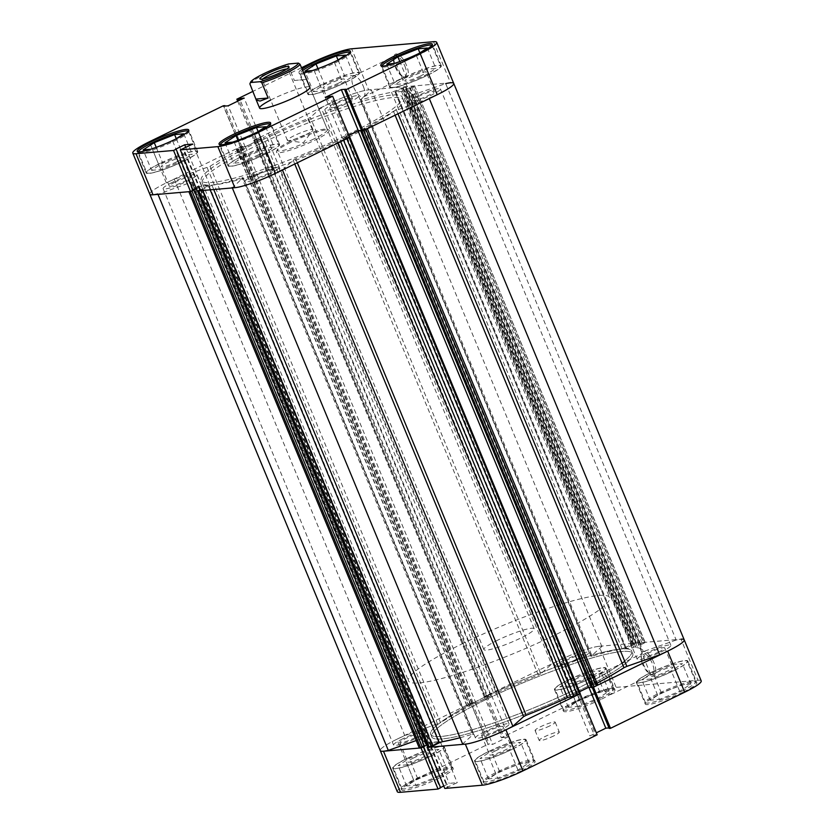 <?xml version="1.0" encoding="UTF-8"?>
<svg xmlns="http://www.w3.org/2000/svg" width="834" height="834" viewBox="0 0 834 834"><rect width="100%" height="100%" fill="white"/><g stroke="black" fill="none" stroke-linecap="round" stroke-linejoin="round"><path stroke-width="0.63" stroke-dasharray="4.17 3.13" d="M438.309 776.954A27.209 3.753 -22.5 0 0 452.07 767.53A27.209 3.753 -22.5 0 0 415.572 778.925A27.209 3.753 -22.5 0 0 401.8 788.349A27.209 3.753 -22.5 0 0 438.309 776.954M407.117 758.513A27.209 3.753 157.5 0 1 443.615 747.118A27.209 3.753 157.5 0 1 429.854 756.542A27.209 3.753 157.5 0 1 393.346 767.937A27.209 3.753 157.5 0 1 407.117 758.513M520.166 769.855A27.209 3.753 -22.5 0 0 533.937 760.431A27.209 3.753 -22.5 0 0 497.429 771.825A27.209 3.753 -22.5 0 0 483.657 781.25A27.209 3.753 -22.5 0 0 520.166 769.855M488.974 751.413A27.209 3.753 157.5 0 1 525.483 740.019A27.209 3.753 157.5 0 1 511.711 749.443A27.209 3.753 157.5 0 1 475.203 760.837A27.209 3.753 157.5 0 1 488.974 751.413M681.91 691.157A27.209 3.753 -22.5 0 0 695.671 681.732A27.209 3.753 -22.5 0 0 659.173 693.137A27.209 3.753 -22.5 0 0 645.401 702.562A27.209 3.753 -22.5 0 0 681.91 691.157M650.708 672.715A27.209 3.753 157.5 0 1 687.216 661.32A27.209 3.753 157.5 0 1 673.455 670.745A27.209 3.753 157.5 0 1 636.947 682.149A27.209 3.753 157.5 0 1 650.708 672.715M600.042 698.266A27.209 3.753 -22.5 0 0 613.814 688.832A27.209 3.753 -22.5 0 0 577.305 700.237A27.209 3.753 -22.5 0 0 563.544 709.661A27.209 3.753 -22.5 0 0 600.042 698.266M568.851 679.814A27.209 3.753 157.5 0 1 605.359 668.42A27.209 3.753 157.5 0 1 591.587 677.844A27.209 3.753 157.5 0 1 555.09 689.249A27.209 3.753 157.5 0 1 568.851 679.814M553.797 735.89A10.884 1.501 157.5 0 1 539.202 740.456A10.884 1.501 157.5 0 1 544.706 736.683A10.884 1.501 157.5 0 1 559.312 732.127A10.884 1.501 157.5 0 1 553.797 735.89M549.679 725.934A10.884 1.501 157.5 0 1 535.074 730.49A10.884 1.501 157.5 0 1 540.578 726.727A10.884 1.501 157.5 0 1 555.183 722.161A10.884 1.501 157.5 0 1 549.679 725.934M653.971 662.821A12.927 5.119 -115.9 0 0 646.767 652.615A12.927 5.119 -115.9 0 0 641.482 653.773A12.927 5.119 -115.9 0 0 643.17 663.76A12.927 5.119 -115.9 0 0 651.688 674.737A12.927 5.119 -115.9 0 0 653.971 662.821M642.618 664.25A11.561 4.577 64.1 0 1 641.106 655.316A11.561 4.577 64.1 0 1 642.389 653.439A11.561 4.577 64.1 0 1 652.282 663.416A11.561 4.577 64.1 0 1 652.511 674.237A11.561 4.577 64.1 0 1 650.239 674.081A11.561 4.577 64.1 0 1 642.618 664.25M601.064 684.474A11.561 4.577 64.1 0 1 600.834 673.653A11.561 4.577 64.1 0 1 610.728 683.63A11.561 4.577 64.1 0 1 610.947 694.451A11.561 4.577 64.1 0 1 601.064 684.474M520.969 771.075A27.887 3.847 157.5 0 1 483.553 782.761A27.887 3.847 157.5 0 1 497.658 773.097A27.887 3.847 157.5 0 1 535.074 761.411A27.887 3.847 157.5 0 1 520.969 771.075M511.993 749.412A27.887 3.847 157.5 0 1 474.577 761.098A27.887 3.847 157.5 0 1 488.693 751.434A27.887 3.847 157.5 0 1 526.108 739.758A27.887 3.847 157.5 0 1 511.993 749.412M439.111 778.174A27.887 3.847 157.5 0 1 401.686 789.861A27.887 3.847 157.5 0 1 415.801 780.197A27.887 3.847 157.5 0 1 453.216 768.51A27.887 3.847 157.5 0 1 439.111 778.174M430.136 756.511A27.887 3.847 157.5 0 1 392.72 768.197A27.887 3.847 157.5 0 1 406.825 758.533A27.887 3.847 157.5 0 1 444.251 746.857A27.887 3.847 157.5 0 1 430.136 756.511M600.845 699.486A27.887 3.847 157.5 0 1 563.43 711.162A27.887 3.847 157.5 0 1 577.545 701.498A27.887 3.847 157.5 0 1 614.96 689.822A27.887 3.847 157.5 0 1 600.845 699.486M591.879 677.823A27.887 3.847 157.5 0 1 554.454 689.51A27.887 3.847 157.5 0 1 568.569 679.846A27.887 3.847 157.5 0 1 605.984 668.159A27.887 3.847 157.5 0 1 591.879 677.823M682.702 692.376A27.887 3.847 157.5 0 1 645.287 704.063A27.887 3.847 157.5 0 1 659.402 694.399A27.887 3.847 157.5 0 1 696.817 682.723A27.887 3.847 157.5 0 1 682.702 692.376M673.736 670.724A27.887 3.847 157.5 0 1 636.321 682.4A27.887 3.847 157.5 0 1 650.426 672.746A27.887 3.847 157.5 0 1 687.841 661.06A27.887 3.847 157.5 0 1 673.736 670.724M577.712 691.261A108.827 15.012 -22.5 0 0 632.787 653.564A108.827 15.012 -22.5 0 0 486.764 699.153A108.827 15.012 -22.5 0 0 431.699 736.86A108.827 15.012 -22.5 0 0 577.712 691.261A108.827 15.012 -22.5 0 0 632.787 653.564A108.827 15.012 -22.5 0 0 486.764 699.153A108.827 15.012 -22.5 0 0 431.699 736.86A108.827 15.012 -22.5 0 0 577.712 691.261M576.68 688.78A108.827 15.012 -22.5 0 0 631.755 651.073A108.827 15.012 -22.5 0 0 485.732 696.661A108.827 15.012 -22.5 0 0 430.667 734.368A108.827 15.012 -22.5 0 0 576.68 688.78A108.827 15.012 -22.5 0 0 631.755 651.073A108.827 15.012 -22.5 0 0 485.732 696.661A108.827 15.012 -22.5 0 0 430.667 734.368A108.827 15.012 -22.5 0 0 576.68 688.78M657.255 672.152A11.561 1.595 -22.5 0 0 651.396 676.155A11.561 1.595 -22.5 0 0 666.919 671.318A11.561 1.595 -22.5 0 0 672.767 667.304A11.561 1.595 -22.5 0 0 657.255 672.152M658.87 651.896A11.561 1.595 157.5 0 1 643.358 656.744A11.561 1.595 157.5 0 1 649.206 652.73A11.561 1.595 157.5 0 1 664.719 647.893A11.561 1.595 157.5 0 1 658.87 651.896M575.387 679.251A11.561 1.595 -22.5 0 0 569.539 683.255A11.561 1.595 -22.5 0 0 585.051 678.417A11.561 1.595 -22.5 0 0 590.91 674.404A11.561 1.595 -22.5 0 0 575.387 679.251M577.013 658.996A11.561 1.595 157.5 0 1 561.49 663.843A11.561 1.595 157.5 0 1 567.349 659.83A11.561 1.595 157.5 0 1 582.862 654.992A11.561 1.595 157.5 0 1 577.013 658.996M413.654 757.939A11.561 1.595 -22.5 0 0 407.795 761.953A11.561 1.595 -22.5 0 0 423.318 757.105A11.561 1.595 -22.5 0 0 429.166 753.102A11.561 1.595 -22.5 0 0 413.654 757.939M415.269 737.683A11.561 1.595 157.5 0 1 399.757 742.531A11.561 1.595 157.5 0 1 405.605 738.528A11.561 1.595 157.5 0 1 421.118 733.68A11.561 1.595 157.5 0 1 415.269 737.683M495.511 750.84A11.561 1.595 -22.5 0 0 489.662 754.853A11.561 1.595 -22.5 0 0 505.175 750.006A11.561 1.595 -22.5 0 0 511.023 746.003A11.561 1.595 -22.5 0 0 495.511 750.84M497.127 730.584A11.561 1.595 157.5 0 1 481.614 735.432A11.561 1.595 157.5 0 1 487.463 731.428A11.561 1.595 157.5 0 1 502.985 726.581A11.561 1.595 157.5 0 1 497.127 730.584M575.554 701.675A32.651 4.504 157.5 0 1 616.149 687.372L599.135 646.298A32.651 4.504 -22.5 0 0 558.54 660.601L575.554 701.675L501.349 737.777L484.335 696.703L558.54 660.601A32.651 4.504 -22.5 0 0 551.618 664.177L540.839 673.83L310.363 117.406L307.829 118.72A118.355 16.326 -22.5 0 0 266.515 136.359L263.461 137.401L493.937 693.815L497.001 692.783L266.515 136.359M580.057 693.732L572.864 694.878L588.814 687.112L593.474 686.716L592.171 687.341L593.401 687.237M599.135 646.298L680.992 639.198L698.006 680.273L616.149 687.372M484.335 696.703L491.612 695.546L475.661 703.302L471.002 703.708L472.305 703.072L470.991 703.187L488.005 744.272L413.81 780.363L396.796 739.289L470.991 703.187M396.796 739.289A32.651 4.504 -22.5 0 0 380.273 750.6A32.651 4.504 -22.5 0 1 396.796 739.289A32.651 4.504 -22.5 0 1 404.782 735.619L440.529 722.713L210.043 166.289L174.306 179.195A32.651 4.504 -22.5 0 0 166.32 182.865L240.515 146.774L223.502 105.689M421.191 747.889L432.168 742.281L440.237 741.582L427.936 747.306M597.154 734.806L589.888 735.953L596.331 732.815M443.782 785.993L449.182 783.366L457.261 782.657L444.803 788.453M440.633 787.786L439.977 787.838L440.54 787.567M397.286 791.674A32.651 4.504 157.5 0 1 413.81 780.363M501.349 737.777L508.625 736.62L492.675 744.387L488.005 744.272M698.006 680.273A32.651 4.504 157.5 0 1 701.217 680.898M608.987 727.915L610.498 727.79L609.195 728.426M650.947 678.98L641.763 679.783L652.897 672.527L673.215 664.479L682.4 663.687L671.276 670.932L650.947 678.98L659.413 699.403L679.731 691.355L690.854 684.099L681.67 684.891L661.352 692.939L650.218 700.195L659.413 699.403M569.09 686.09L559.906 686.882L571.029 679.627L591.348 671.579L600.543 670.786L589.409 678.032L569.09 686.09L577.545 706.502L597.863 698.454L608.997 691.198L599.813 691.991L579.484 700.049L568.361 707.295L577.545 706.502M407.357 764.778L398.162 765.57L409.296 758.325L429.614 750.277L438.799 749.474L427.675 756.73L407.357 764.778L415.812 785.19L436.13 777.142L447.253 769.886L438.069 770.689L417.751 778.737L406.617 785.993L415.812 785.19M489.214 757.679L480.019 758.471L491.153 751.226L511.471 743.177L520.666 742.375L509.532 749.63L489.214 757.679L497.669 778.091L517.987 770.043L529.121 762.787L519.926 763.59L499.608 771.638L488.474 778.893L497.669 778.091M422.963 746.764L439.977 787.838M432.168 742.281L449.182 783.366M431.032 746.065L448.046 787.14M430.375 746.117L447.389 787.202M440.237 741.582L457.261 782.657M486.952 695.952L503.965 737.027M491.612 695.546L508.625 736.62M485.649 696.588L502.662 737.663M471.002 703.708L488.015 744.793M472.305 703.072L489.318 744.157M475.661 703.302L492.675 744.387M577.535 694.472L594.548 735.546M572.864 694.878L589.888 735.953M578.827 693.836L595.851 734.91M593.474 686.716L610.498 727.79M568.361 707.295L559.906 686.882M579.484 700.049L571.029 679.627M599.813 691.991L591.348 671.579M608.997 691.198L600.543 670.786M597.863 698.454L589.409 678.032M650.218 700.195L641.763 679.783M661.352 692.939L652.897 672.527M681.67 684.891L673.215 664.479M690.854 684.099L682.4 663.687M679.731 691.355L671.276 670.932M488.474 778.893L480.019 758.471M499.608 771.638L491.153 751.226M519.926 763.59L511.471 743.177M529.121 762.787L520.666 742.375M517.987 770.043L509.532 749.63M406.617 785.993L398.162 765.57M417.751 778.737L409.296 758.325M438.069 770.689L429.614 750.277M447.253 769.886L438.799 749.474M436.13 777.142L427.675 756.73M270.153 124.026A27.209 3.753 157.5 0 1 270.456 124.339A27.209 3.753 157.5 0 1 256.695 133.763A27.209 3.753 157.5 0 1 220.186 145.168A27.209 3.753 157.5 0 1 220.176 144.72M265.149 154.186A27.209 3.753 -22.5 0 0 278.91 144.751A27.209 3.753 -22.5 0 0 242.413 156.156A27.209 3.753 -22.5 0 0 228.641 165.58A27.209 3.753 -22.5 0 0 265.149 154.186M188.296 131.126A27.209 3.753 157.5 0 1 188.599 131.438A27.209 3.753 157.5 0 1 174.827 140.863A27.209 3.753 157.5 0 1 138.329 152.268A27.209 3.753 157.5 0 1 138.319 151.819M183.292 161.285A27.209 3.753 -22.5 0 0 197.053 151.851A27.209 3.753 -22.5 0 0 160.545 163.255A27.209 3.753 -22.5 0 0 146.784 172.68A27.209 3.753 -22.5 0 0 183.292 161.285M350.03 52.438A27.209 3.753 157.5 0 1 350.343 52.751A27.209 3.753 157.5 0 1 336.571 62.175A27.209 3.753 157.5 0 1 300.063 73.569A27.209 3.753 157.5 0 1 302.627 70.504M345.026 82.587A27.209 3.753 -22.5 0 0 358.797 73.163A27.209 3.753 -22.5 0 0 322.289 84.557A27.209 3.753 -22.5 0 0 308.517 93.981A27.209 3.753 -22.5 0 0 345.026 82.587M431.887 45.328A27.209 3.753 157.5 0 1 432.2 45.651A27.209 3.753 157.5 0 1 418.428 55.075A27.209 3.753 157.5 0 1 381.93 66.47A27.209 3.753 157.5 0 1 381.92 66.032M426.883 75.487A27.209 3.753 -22.5 0 0 440.654 66.063A27.209 3.753 -22.5 0 0 404.146 77.458A27.209 3.753 -22.5 0 0 390.385 86.882A27.209 3.753 -22.5 0 0 426.883 75.487M395.681 66.261A12.927 5.119 -115.9 0 0 404.198 77.239A12.927 5.119 -115.9 0 0 406.481 65.323A12.927 5.119 -115.9 0 0 399.277 55.117A12.927 5.119 -115.9 0 0 393.992 56.274A12.927 5.119 -115.9 0 0 395.681 66.261M404.792 65.917A11.561 4.577 64.1 0 1 405.011 76.728A11.561 4.577 64.1 0 1 402.749 76.582A11.561 4.577 64.1 0 1 395.128 66.751A11.561 4.577 64.1 0 1 393.617 57.817A11.561 4.577 64.1 0 1 394.899 55.941A11.561 4.577 64.1 0 1 404.792 65.917M363.228 86.131A11.561 4.577 64.1 0 1 363.457 96.953A11.561 4.577 64.1 0 1 353.564 86.976A11.561 4.577 64.1 0 1 353.345 76.155A11.561 4.577 64.1 0 1 363.228 86.131M290.858 142.312A28.564 3.941 -22.5 0 0 276.45 151.6A28.564 3.941 -22.5 0 0 288.032 150.787A28.564 3.941 -22.5 0 0 314.731 140.248A28.564 3.941 -22.5 0 0 328.721 129.948A28.564 3.941 -22.5 0 0 290.858 142.312M313.647 139.049A27.209 3.753 157.5 0 1 277.138 150.443A27.209 3.753 157.5 0 1 277.19 149.859A27.209 3.753 157.5 0 1 290.91 141.019A27.209 3.753 157.5 0 1 326.97 129.239A27.209 3.753 157.5 0 1 327.418 129.624A27.209 3.753 157.5 0 1 313.647 139.049M160.264 163.276A27.887 3.847 -22.5 0 0 146.158 172.94A27.887 3.847 -22.5 0 0 183.574 161.254A27.887 3.847 -22.5 0 0 197.679 151.6A27.887 3.847 -22.5 0 0 160.264 163.276M242.121 156.177A27.887 3.847 -22.5 0 0 228.016 165.841A27.887 3.847 -22.5 0 0 265.431 154.154A27.887 3.847 -22.5 0 0 279.546 144.49A27.887 3.847 -22.5 0 0 242.121 156.177M403.864 77.489A27.887 3.847 -22.5 0 0 389.749 87.143A27.887 3.847 -22.5 0 0 427.175 75.467A27.887 3.847 -22.5 0 0 441.28 65.803A27.887 3.847 -22.5 0 0 403.864 77.489M302.044 69.097A27.887 3.847 -22.5 0 0 298.926 72.589A27.887 3.847 -22.5 0 0 303.597 72.85M322.007 84.588A27.887 3.847 -22.5 0 0 307.892 94.242A27.887 3.847 -22.5 0 0 345.307 82.566A27.887 3.847 -22.5 0 0 359.423 72.902A27.887 3.847 -22.5 0 0 322.007 84.588M270.696 100.038A27.209 3.753 157.5 0 1 273.375 98.693A27.209 3.753 157.5 0 1 309.883 87.299L327.418 129.624M256.288 142.739A108.827 15.012 157.5 0 1 402.301 97.14A108.827 15.012 157.5 0 1 347.236 134.847A108.827 15.012 157.5 0 1 201.213 180.436A108.827 15.012 157.5 0 1 256.288 142.739A108.827 15.012 -22.5 0 0 201.213 180.436A108.827 15.012 -22.5 0 0 347.236 134.847A108.827 15.012 -22.5 0 0 402.301 97.14A108.827 15.012 -22.5 0 0 256.288 142.739M257.32 145.22A108.827 15.012 157.5 0 1 403.333 99.632A108.827 15.012 157.5 0 1 348.268 137.339A108.827 15.012 157.5 0 1 202.245 182.927A108.827 15.012 157.5 0 1 257.32 145.22M338.489 83.16A11.561 1.595 157.5 0 1 322.977 87.997A11.561 1.595 157.5 0 1 328.825 83.994A11.561 1.595 157.5 0 1 344.338 79.147A11.561 1.595 157.5 0 1 338.489 83.16M336.873 103.416A11.561 1.595 -22.5 0 0 331.015 107.419A11.561 1.595 -22.5 0 0 346.537 102.572A11.561 1.595 -22.5 0 0 352.386 98.568A11.561 1.595 -22.5 0 0 336.873 103.416M420.346 76.061A11.561 1.595 157.5 0 1 404.834 80.898A11.561 1.595 157.5 0 1 410.682 76.895A11.561 1.595 157.5 0 1 426.205 72.047A11.561 1.595 157.5 0 1 420.346 76.061M418.731 96.317A11.561 1.595 -22.5 0 0 412.882 100.32A11.561 1.595 -22.5 0 0 428.395 95.472A11.561 1.595 -22.5 0 0 434.243 91.469A11.561 1.595 -22.5 0 0 418.731 96.317M258.613 154.749A11.561 1.595 157.5 0 1 243.09 159.596A11.561 1.595 157.5 0 1 248.949 155.583A11.561 1.595 157.5 0 1 264.461 150.745A11.561 1.595 157.5 0 1 258.613 154.749M256.987 175.004A11.561 1.595 -22.5 0 0 251.138 179.008A11.561 1.595 -22.5 0 0 266.651 174.17A11.561 1.595 -22.5 0 0 272.509 170.157A11.561 1.595 -22.5 0 0 256.987 175.004M176.745 161.848A11.561 1.595 157.5 0 1 161.233 166.696A11.561 1.595 157.5 0 1 167.081 162.682A11.561 1.595 157.5 0 1 182.604 157.845A11.561 1.595 157.5 0 1 176.745 161.848M175.13 182.104A11.561 1.595 -22.5 0 0 169.281 186.107A11.561 1.595 -22.5 0 0 184.794 181.27A11.561 1.595 -22.5 0 0 190.642 177.256A11.561 1.595 -22.5 0 0 175.13 182.104M240.515 146.774L245.186 146.888L261.136 139.122L253.859 140.279L328.054 104.177A32.651 4.504 157.5 0 1 368.659 89.874L351.646 48.799M433.503 41.7L450.516 82.775L368.659 89.874M450.516 82.775A32.651 4.504 157.5 0 1 453.727 83.4M361.695 130.928L362.998 130.292L361.487 130.417M348.841 135.317L342.388 138.454L349.665 137.297M197.314 190.955L209.761 185.158L201.692 185.867L196.292 188.494M193.05 190.069L192.487 190.34L193.144 190.288M149.797 194.176A32.651 4.504 157.5 0 1 166.32 182.865A32.651 4.504 -22.5 0 0 149.797 194.176M301.481 67.752L252.963 91.354M237.669 101.185L253.859 140.279M313.334 91.625L322.529 90.823L342.847 82.775L353.981 75.529L344.786 76.321L324.468 84.37L313.334 91.625L304.879 71.213M406.325 77.27L395.201 84.526L404.386 83.723L424.704 75.675L435.838 68.43L426.643 69.222L406.325 77.27L399.82 61.549M244.591 155.968L233.457 163.214L242.652 162.422L262.971 154.373L274.094 147.118L264.91 147.91L244.591 155.968L238.076 140.248M151.6 170.313L160.785 169.521L181.103 161.473L192.237 154.217L183.053 155.02L162.724 163.068L151.6 170.313L143.146 149.901M200.556 189.641L183.543 148.567M209.761 185.158L192.748 144.084M199.899 189.704L182.875 148.619M192.487 190.34L175.463 149.265M201.692 185.867L185.794 147.472M362.998 130.292L345.985 89.207M347.048 138.048L330.035 96.973M348.351 137.412L331.338 96.337M342.388 138.454L325.375 97.38M240.526 147.284L223.502 106.21M245.186 146.888L228.172 105.803M241.829 146.659L225.013 106.085M256.465 139.528L240.098 100.007M255.173 140.164L238.795 100.633M261.136 139.122L244.112 98.047M386.747 64.114L395.201 84.526M419.387 53.22L416.249 55.263L394.211 63.457M395.931 63.311L404.386 83.723M416.249 55.263L424.704 75.675M427.383 48.007L435.838 68.43M419.888 52.896L426.643 69.222M337.52 60.319L334.392 62.362L312.354 70.556M314.074 70.41L322.529 90.823M334.392 62.362L342.847 82.775M345.526 55.107L353.981 75.529M338.02 59.996L344.786 76.321M317.962 68.659L324.468 84.37M175.786 139.017L172.648 141.061L150.62 149.255M152.33 149.109L160.785 169.521M172.648 141.061L181.103 161.473M183.782 133.805L192.237 154.217M176.287 138.684L183.053 155.02M156.219 147.347L162.724 163.068M225.003 142.802L233.457 163.214M257.643 131.918L254.516 133.951L232.477 142.155M234.187 142.009L242.652 162.422M254.516 133.951L262.971 154.373M265.639 126.705L274.094 147.118M258.144 131.584L264.91 147.91M262.866 78.938A13.876 1.918 -22.5 0 0 262.335 79.866A13.876 1.918 -22.5 0 0 262.564 80.064A13.876 1.918 -22.5 0 0 280.954 74.059A13.876 1.918 -22.5 0 0 287.949 69.545A13.876 1.918 -22.5 0 0 287.98 69.253A13.876 1.918 -22.5 0 0 286.938 68.961M306.015 134.555A13.876 1.918 -22.5 0 0 312.854 130.302A13.876 1.918 -22.5 0 0 313.031 129.75A13.876 1.918 -22.5 0 0 294.412 135.556A13.876 1.918 -22.5 0 0 287.396 140.362A13.876 1.918 -22.5 0 0 287.918 140.633A13.876 1.918 -22.5 0 0 306.015 134.555M463.558 643.139A108.827 15.012 -22.5 0 0 408.493 680.846A108.827 15.012 -22.5 0 0 554.516 635.247A108.827 15.012 -22.5 0 0 609.581 597.551A108.827 15.012 -22.5 0 0 463.558 643.139M497.669 640.178A27.209 3.753 -22.5 0 0 483.897 649.603A27.209 3.753 -22.5 0 0 520.406 638.208A27.209 3.753 -22.5 0 0 534.177 628.784A27.209 3.753 -22.5 0 0 497.669 640.178M249.866 83.869A27.209 3.753 157.5 0 1 263.575 75.05A27.209 3.753 157.5 0 1 288.053 65.292L288.71 63.947M294.35 80.481L306.328 79.439L294.35 80.481L288.053 65.292M367.356 128.697L363.384 128.655L364.448 127.863A118.355 16.326 -22.5 0 0 393.471 111.287L429.291 98.558M282.455 170L293.161 160.17L295.684 158.867A118.355 16.326 -22.5 0 0 336.999 141.217L340.063 140.185L340.679 141.676M564.566 660.08A18.233 2.512 -22.5 0 0 555.34 666.387A18.233 2.512 -22.5 0 0 579.797 658.756A18.233 2.512 -22.5 0 0 589.023 652.438A18.233 2.512 -22.5 0 0 564.566 660.08M334.08 103.656A18.233 2.512 -22.5 0 0 324.864 109.973A18.233 2.512 -22.5 0 0 349.321 102.332A18.233 2.512 -22.5 0 0 358.547 96.014A18.233 2.512 -22.5 0 0 334.08 103.656M402.822 738.768A18.233 2.512 -22.5 0 0 393.596 745.085A18.233 2.512 -22.5 0 0 418.053 737.444A18.233 2.512 -22.5 0 0 427.279 731.126A18.233 2.512 -22.5 0 0 402.822 738.768M172.346 182.344A18.233 2.512 -22.5 0 0 163.12 188.661A18.233 2.512 -22.5 0 0 187.577 181.03A18.233 2.512 -22.5 0 0 196.803 174.713A18.233 2.512 -22.5 0 0 172.346 182.344M484.679 731.668A18.233 2.512 -22.5 0 0 475.453 737.986A18.233 2.512 -22.5 0 0 499.92 730.344A18.233 2.512 -22.5 0 0 509.136 724.027A18.233 2.512 -22.5 0 0 484.679 731.668M254.203 175.244A18.233 2.512 -22.5 0 0 244.977 181.562A18.233 2.512 -22.5 0 0 269.434 173.92A18.233 2.512 -22.5 0 0 278.66 167.613A18.233 2.512 -22.5 0 0 254.203 175.244M646.423 652.97A18.233 2.512 -22.5 0 0 637.197 659.287A18.233 2.512 -22.5 0 0 661.654 651.656A18.233 2.512 -22.5 0 0 670.88 645.339A18.233 2.512 -22.5 0 0 646.423 652.97M415.947 96.556A18.233 2.512 -22.5 0 0 406.721 102.874A18.233 2.512 -22.5 0 0 431.178 95.232A18.233 2.512 -22.5 0 0 440.404 88.915A18.233 2.512 -22.5 0 0 415.947 96.556M190.684 182.396L192.414 182.052L422.89 738.517L421.16 738.809L190.684 182.396L157.991 194.364M411.558 86.611L642.044 643.024L643.733 642.43L413.257 86.006L401.54 91.521L395.035 92.042L405.918 86.642L391.563 92.324A118.355 16.326 -22.5 0 0 361.622 99.767L360.601 99.715L371.38 90.062A32.651 4.504 -22.5 0 0 328.054 104.177A32.651 4.504 -22.5 0 0 321.142 107.753L551.618 664.177M253.88 140.498L484.356 696.911L484.908 696.421L254.433 139.997L253.744 140.466L260.281 139.424L245.457 146.638L241.37 146.993L242.663 146.367L241.631 146.45L236.262 149.109L240.14 148.921L239.066 149.713L469.552 706.137A118.355 16.326 -22.5 0 0 440.529 722.713M239.066 149.713A118.355 16.326 -22.5 0 0 210.043 166.289M307.829 118.72L538.316 675.133A118.355 16.326 -22.5 0 0 497.001 692.783M460.045 737.715A118.355 16.326 -22.5 0 0 472.378 734.233L241.902 177.809L243.038 177.663L232.311 187.921M202.506 190.506L202.151 189.641L211.961 185.263A118.355 16.326 -22.5 0 0 241.902 177.809M192.414 182.104A118.355 16.326 -22.5 0 0 192.425 184.085A118.355 16.326 -22.5 0 0 198.065 186.462L196.824 187.462L427.3 743.886L428.676 742.938L198.065 186.462M422.89 738.517A118.355 16.326 -22.5 0 0 422.901 740.498A118.355 16.326 -22.5 0 0 428.54 742.885M364.448 127.863L594.934 684.287A118.355 16.326 -22.5 0 0 597.029 683.192M391.563 92.324L622.039 648.737A118.355 16.326 -22.5 0 0 592.098 656.191L361.622 99.767M684.203 639.824A32.651 4.504 -22.5 0 0 676.176 640.032L445.7 83.619L411.11 95.483A118.355 16.326 -22.5 0 0 411.099 93.502A118.355 16.326 -22.5 0 0 405.46 91.115L406.7 90.114L637.176 646.538L635.935 647.538L405.46 91.115M411.11 95.483L641.586 651.896A118.355 16.326 -22.5 0 0 641.575 649.915A118.355 16.326 -22.5 0 0 635.935 647.538M254.433 139.997L256.736 138.882L487.212 695.295L493.937 693.815M419.314 748.035L420.69 747.097L190.215 190.673L196.824 187.462M190.215 190.673L188.87 191.695M196.334 188.588L201.411 186.107L208.917 185.461L197.481 190.944M343.556 140.268L340.063 140.185M349.092 137.579L349.644 137.266M349.571 137.089L343.233 138.152L348.883 135.41M361.581 130.636L362.154 130.584L361.664 130.834M362.926 130.813L363.582 130.531M643.733 642.43L645.162 642.378L643.785 643.327L413.31 86.903L406.7 90.114M413.31 86.903L414.686 85.965L644.901 642.326M413.257 86.006L414.415 85.912M321.142 107.753L310.363 117.406M490.601 694.107L260.114 137.683L263.461 137.401M260.114 137.683L256.736 138.882M484.356 696.911L490.767 695.848L475.933 703.062L471.846 703.416L473.139 702.781L472.117 702.874L241.631 146.45M484.908 696.421L487.212 695.295M538.316 675.133L540.839 673.83M360.601 99.715L591.087 656.139L601.856 646.486A32.651 4.504 -22.5 0 0 558.54 660.601M591.087 656.139L592.098 656.191M622.039 648.737L625.239 647.57L394.763 91.156M401.373 87.935L631.849 644.359L625.239 647.57M631.849 644.359L635.237 643.17L404.751 86.746M405.918 86.642L636.394 643.066L635.237 643.17M636.394 643.066L635.842 643.567L405.366 87.143M395.723 91.573L626.209 647.997L635.842 643.567M626.209 647.997L625.521 648.466L395.17 92.074M401.54 91.521L632.016 647.935L625.646 648.487M632.016 647.935L633.704 647.34L403.229 90.916M642.044 643.024L633.704 647.34M643.785 643.327L637.176 646.538M641.586 651.896L643.316 651.604L412.84 95.191M676.176 640.032L643.316 651.604M594.934 684.287L593.86 685.079L363.645 128.707M366.991 128.415L597.467 684.839L594.121 685.131M591.139 687.143L592.63 687.007L591.337 687.633M349.644 137.089L580.12 693.502L573.719 694.576L579.515 691.751M242.913 177.861L473.399 734.285L462.62 743.938M473.399 734.285L472.378 734.233M428.019 747.212L428.634 746.857L198.158 190.433M426.956 744.939L431.897 742.531L439.393 741.885L428.634 746.857M424.454 746.409L423.808 746.472L424.37 746.19M420.69 747.097L427.3 743.886M416.208 740.55L421.16 738.809M469.552 706.137L470.616 705.345L239.879 148.869M236.533 149.161L467.009 705.585L470.355 705.293M467.009 705.585L468.114 704.584L237.638 148.171M239.942 147.045L470.418 703.469L468.114 704.584M470.418 703.469L472.117 702.874M371.38 90.062L601.856 646.486M174.306 179.195L404.782 735.619M640.668 643.952L410.192 87.528M640.022 644.015L409.546 87.591M633.173 644.609L402.686 88.185M633.819 644.546L403.343 88.123M577.806 694.222L347.33 137.798M343.233 138.152L573.719 694.576M579.098 693.596L348.622 137.172M592.63 687.007L362.154 130.584M423.808 746.472L193.332 190.048M201.411 186.107L431.897 742.531M208.917 185.461L439.393 741.885M431.314 745.815L200.827 189.391M430.657 745.877L200.181 189.454M486.67 696.202L256.194 139.778M260.281 139.424L490.767 695.848M485.378 696.828L254.902 140.404M245.457 146.638L475.933 703.062M471.846 703.416L241.37 146.993M473.139 702.781L242.663 146.367M166.32 182.865L149.307 141.79M311.04 63.103L328.054 104.177M396.369 109.952L397.964 113.799M295.684 158.867L297.311 162.776M211.961 185.263L213.733 189.537M395.097 115.196L393.471 111.287M337.78 143.083L336.999 141.217M207.155 167.624L437.631 724.048M294.756 164.017L293.161 160.17M210.168 189.839L208.761 186.43M452.07 767.53L443.615 747.118M533.937 760.431L525.483 740.019M695.671 681.732L687.216 661.32M613.814 688.832L605.359 668.42M535.074 730.49L539.202 740.456M641.106 655.316L641.482 653.773M600.834 673.653L642.389 653.439M474.577 761.098L483.553 782.761M392.72 768.197L401.686 789.861M554.454 689.51L563.43 711.162M636.321 682.4L645.287 704.063M403.333 99.632L609.581 597.551M643.358 656.744L651.396 676.155M561.49 663.843L569.539 683.255M399.757 742.531L407.795 761.953M481.614 735.432L489.662 754.853M502.985 726.581L511.023 746.003M421.118 733.68L429.166 753.102M582.862 654.992L590.91 674.404M664.719 647.893L672.767 667.304M202.245 182.927L408.493 680.846M687.841 661.06L696.817 682.723M605.984 668.159L614.96 689.822M444.251 746.857L453.216 768.51M526.108 739.758L535.074 761.411M610.947 694.451L652.511 674.237M650.239 674.081L651.688 674.737M555.183 722.161L559.312 732.127M563.544 709.661L555.09 689.249M645.401 702.562L636.947 682.149M483.657 781.25L475.203 760.837M401.8 788.349L393.346 767.937M270.456 124.339L278.91 144.751M188.599 131.438L197.053 151.851M350.343 52.751L358.797 73.163M432.2 45.651L440.654 66.063M402.749 76.582L404.198 77.239M363.457 96.953L405.011 76.728M277.19 149.859L276.45 151.6M146.158 172.94L137.183 151.277M228.016 165.841L219.04 144.178M389.749 87.143L380.784 65.49M307.892 94.242L298.926 72.589M483.897 649.603L277.138 150.443M331.015 107.419L322.977 87.997M412.882 100.32L404.834 80.898M251.138 179.008L243.09 159.596M169.281 186.107L161.233 166.696M190.642 177.256L182.604 157.845M272.509 170.157L264.461 150.745M434.243 91.469L426.205 72.047M352.386 98.568L344.338 79.147M359.423 72.902L350.447 51.239M441.28 65.803L432.314 44.139M279.546 144.49L270.57 122.838M197.679 151.6L188.713 129.937M326.97 129.239L328.721 129.948M353.345 76.155L394.899 55.941M393.617 57.817L393.992 56.274M381.93 66.47L390.385 86.882M300.063 73.569L308.517 93.981M138.329 152.268L146.784 172.68M220.186 145.168L228.641 165.58M287.949 69.545L288.991 67.116M287.918 140.633L303.378 142.687L312.854 130.302M313.031 129.75L287.98 69.253M534.177 628.784L309.883 87.299M287.396 140.362L262.335 79.866M262.564 80.064L260.114 79.074M324.864 109.973L555.34 666.387M163.12 188.661L393.596 745.085M244.977 181.562L475.453 737.986M406.721 102.874L637.197 659.287M192.425 184.085L422.901 740.498M411.099 93.502L641.575 649.915M440.404 88.915L670.88 645.339M278.66 167.613L509.136 724.027M196.803 174.713L427.279 731.126M358.547 96.014L589.023 652.438M645.162 642.378L414.686 85.965M395.035 92.042L625.521 648.466M636.53 643.097L406.054 86.673M466.738 705.533L236.262 149.109M253.744 140.466L484.22 696.89M192.414 182.052L422.89 738.476M198.2 186.524L428.676 742.938M411.11 95.524L641.586 651.948M405.324 91.062L635.8 647.476M363.384 128.655L593.86 685.079M243.038 177.663L473.514 734.087M240.14 148.921L470.616 705.345M360.486 99.913L590.962 656.337"/><path stroke-width="1.25" d="M580.141 693.721L597.154 734.806L522.96 770.897A32.651 4.504 157.5 0 1 482.354 785.201L444.803 788.453L427.79 747.379L465.341 744.126A32.651 4.504 -22.5 0 0 505.946 729.823L580.057 693.732M421.034 747.962L438.048 789.047L400.497 792.3A32.651 4.504 157.5 0 1 397.286 791.674L380.273 750.6A32.651 4.504 -22.5 0 0 383.484 751.226L421.191 747.889M593.401 687.237L667.68 651.135A32.651 4.504 -22.5 0 0 684.203 639.824A32.651 4.504 -22.5 0 0 680.992 639.198M197.47 190.903L427.79 747.379M440.54 787.567L443.782 785.993M438.048 789.047L440.633 787.786L423.662 746.805M397.964 113.799L626.845 666.376L659.694 654.805A32.651 4.504 -22.5 0 0 684.203 639.824L701.217 680.898A32.651 4.504 157.5 0 1 684.693 692.21L610.498 728.311L593.485 687.226M592.265 687.56L609.195 728.426L610.498 728.311M596.331 732.815L605.828 728.197L608.987 727.915M588.908 687.331L605.828 728.197M220.176 144.72A27.209 3.753 157.5 0 1 233.958 135.733A27.209 3.753 157.5 0 1 270.153 124.026M138.319 151.819A27.209 3.753 157.5 0 1 152.09 142.843A27.209 3.753 157.5 0 1 188.296 131.126M302.627 70.504A27.209 3.753 157.5 0 1 313.834 64.145A27.209 3.753 157.5 0 1 350.03 52.438M381.92 66.032A27.209 3.753 157.5 0 1 395.691 57.046A27.209 3.753 157.5 0 1 431.887 45.328M151.298 141.624A27.887 3.847 -22.5 0 0 137.183 151.277A27.887 3.847 -22.5 0 0 174.598 139.601A27.887 3.847 -22.5 0 0 188.713 129.937A27.887 3.847 -22.5 0 0 151.298 141.624M233.155 134.514A27.887 3.847 -22.5 0 0 219.04 144.178A27.887 3.847 -22.5 0 0 256.455 132.502A27.887 3.847 -22.5 0 0 270.57 122.838A27.887 3.847 -22.5 0 0 233.155 134.514M394.889 55.826A27.887 3.847 -22.5 0 0 380.784 65.49A27.887 3.847 -22.5 0 0 418.199 53.803A27.887 3.847 -22.5 0 0 432.314 44.139A27.887 3.847 -22.5 0 0 394.889 55.826M303.597 72.85A27.887 3.847 -22.5 0 0 336.342 60.903A27.887 3.847 -22.5 0 0 350.447 51.239A27.887 3.847 -22.5 0 0 313.031 62.925A27.887 3.847 -22.5 0 0 302.044 69.097M300.031 64.249A27.209 3.753 157.5 0 1 286.323 73.079A27.209 3.753 157.5 0 1 261.845 82.827L260.166 81.69A25.844 3.565 -22.5 0 0 285.238 71.88A25.844 3.565 -22.5 0 0 298.353 63.103L300.031 64.249L309.883 87.299A27.209 3.753 157.5 0 1 296.112 96.723A27.209 3.753 157.5 0 1 259.614 108.128A27.209 3.753 157.5 0 1 270.696 100.038M225.013 106.085L223.502 105.689L149.307 141.79A32.651 4.504 -22.5 0 0 132.783 153.102A32.651 4.504 -22.5 0 0 135.994 153.727L173.545 150.464L190.559 191.549L153.008 194.802A32.651 4.504 157.5 0 1 149.797 194.176A32.651 4.504 -22.5 0 0 157.824 193.968M420.19 53.637L345.995 89.728L363.009 130.813L437.204 94.711L420.19 53.637A32.651 4.504 -22.5 0 0 436.714 42.325A32.651 4.504 -22.5 0 0 433.503 41.7L351.646 48.799A32.651 4.504 -22.5 0 0 311.04 63.103L301.481 67.752M275.46 173.399A32.651 4.504 157.5 0 1 234.865 187.702L197.314 190.955L180.3 149.88L217.851 146.628A32.651 4.504 -22.5 0 0 258.446 132.325L275.46 173.399L349.665 137.297L332.651 96.223L258.446 132.325M429.218 98.381A32.651 4.504 -22.5 0 0 453.727 83.4A32.651 4.504 157.5 0 1 437.204 94.711M363.009 130.813L361.695 130.928L344.682 89.843L345.985 89.207L341.325 89.613L325.375 97.38L332.651 96.223M361.487 130.417L358.339 130.698L348.841 135.317M196.292 188.494L193.05 190.069M180.3 149.88L192.748 144.084L184.679 144.782L175.463 149.265L176.13 149.213L193.144 190.288L190.559 191.549M224.805 105.574L223.502 106.21L228.172 105.803L244.112 98.047L236.846 99.194L237.669 101.185M176.13 149.213L173.545 150.464M345.995 89.728L344.682 89.843M252.963 91.354L236.846 99.194M185.794 147.472L184.679 144.782M358.339 130.698L341.325 89.613M240.098 100.007L239.452 98.454M238.795 100.633L238.149 99.09M394.211 63.457L386.747 64.114L397.87 56.858L399.82 61.549M397.87 56.858L418.188 48.81L427.383 48.007L419.387 53.22M418.188 48.81L419.888 52.896M312.354 70.556L304.879 71.213L316.013 63.957L336.331 55.909L345.526 55.107L337.52 60.319M336.331 55.909L338.02 59.996M316.013 63.957L317.962 68.659M150.62 149.255L143.146 149.901L154.269 142.645L174.587 134.597L183.782 133.805L175.786 139.017M174.587 134.597L176.287 138.684M154.269 142.645L156.219 147.347M232.477 142.155L225.003 142.802L236.137 135.546L238.076 140.248M236.137 135.546L256.455 127.498L265.639 126.705L257.643 131.918M256.455 127.498L258.144 131.584M267.839 73.392A15.783 2.179 157.5 0 1 282.59 67.564A15.783 2.179 157.5 0 1 288.991 67.116A15.783 2.179 157.5 0 1 281.027 72.245A15.783 2.179 157.5 0 1 260.114 79.074A15.783 2.179 157.5 0 1 267.839 73.392M286.938 68.961A13.876 1.918 -22.5 0 0 269.361 75.06A13.876 1.918 -22.5 0 0 262.866 78.938M259.614 108.128L256.288 100.101L260.114 101.05L268.131 98.016L261.845 82.827M256.288 100.101L249.866 83.869L250.513 82.524A25.844 3.565 -22.5 0 1 250.596 82.149L249.866 83.869M298.353 63.103L288.71 63.947A25.844 3.565 -22.5 0 0 264.587 73.298A25.844 3.565 -22.5 0 0 250.596 82.149M260.166 81.69L250.513 82.524M268.131 98.016L256.153 99.058M626.845 666.376L623.957 667.711L395.097 115.196M297.311 162.776L526.171 715.28L523.637 716.594L294.756 164.017M132.783 153.102L380.273 750.6A32.651 4.504 -22.5 0 0 388.3 750.381L416.208 740.55M157.991 194.364L388.3 750.381M213.733 189.537L442.437 741.676A118.355 16.326 -22.5 0 0 460.045 737.715M597.029 683.192A118.355 16.326 -22.5 0 0 623.957 667.711M526.171 715.28A118.355 16.326 -22.5 0 0 567.485 697.641L337.78 143.083M188.838 191.622L419.314 748.035L188.87 191.695M190.715 191.466L191.956 190.976L422.442 747.389L420.743 747.994L190.267 191.57L189.099 191.674M191.956 190.976L196.334 188.588M197.606 190.934L202.151 189.641M232.144 187.514A32.651 4.504 -22.5 0 0 252.41 183.021A32.651 4.504 -22.5 0 0 282.382 169.823M343.399 139.893L346.788 138.705L577.264 695.118L567.485 697.641M580.12 693.502L579.567 694.003L349.092 137.579L346.788 138.705M348.883 135.41L358.067 130.938L361.581 130.636M361.664 130.834L362.926 130.813M367.356 128.697L597.738 684.891L594.058 686.955L363.582 130.531L367.262 128.467M436.714 42.325L453.727 83.4A32.651 4.504 -22.5 0 0 445.7 83.619M594.058 686.955L592.369 687.55L361.883 131.126M360.861 131.219L591.337 687.633L592.369 687.55M579.515 691.751L588.543 687.362L591.139 687.143M579.567 694.003L577.264 695.118M232.311 187.921L462.62 743.938A32.651 4.504 -22.5 0 0 482.886 739.445A32.651 4.504 -22.5 0 0 512.858 726.247L523.637 716.594M442.437 741.676L439.237 742.844L210.168 189.839M202.506 190.506L432.627 746.065L439.237 742.844M432.627 746.065L429.249 747.254L198.763 190.83M428.082 747.358L429.249 747.254M197.481 190.944L428.019 747.212M424.37 746.19L426.956 744.939M422.442 747.389L424.454 746.409L193.978 189.985M420.743 747.994L419.585 748.088M429.291 98.558L659.694 654.805M282.455 170L512.858 726.247M358.067 130.938L588.543 687.362M505.946 729.823L522.96 770.897M383.484 751.226L400.497 792.3M684.693 692.21L667.68 651.135M482.354 785.201L465.341 744.126M234.865 187.702L217.851 146.628M135.994 153.727L153.008 194.802M340.679 141.676L570.539 696.599M573.886 696.317L343.556 140.268M596.362 685.829L365.886 129.416M453.727 83.4L684.203 639.824M349.78 137.11L580.255 693.534"/></g></svg>
